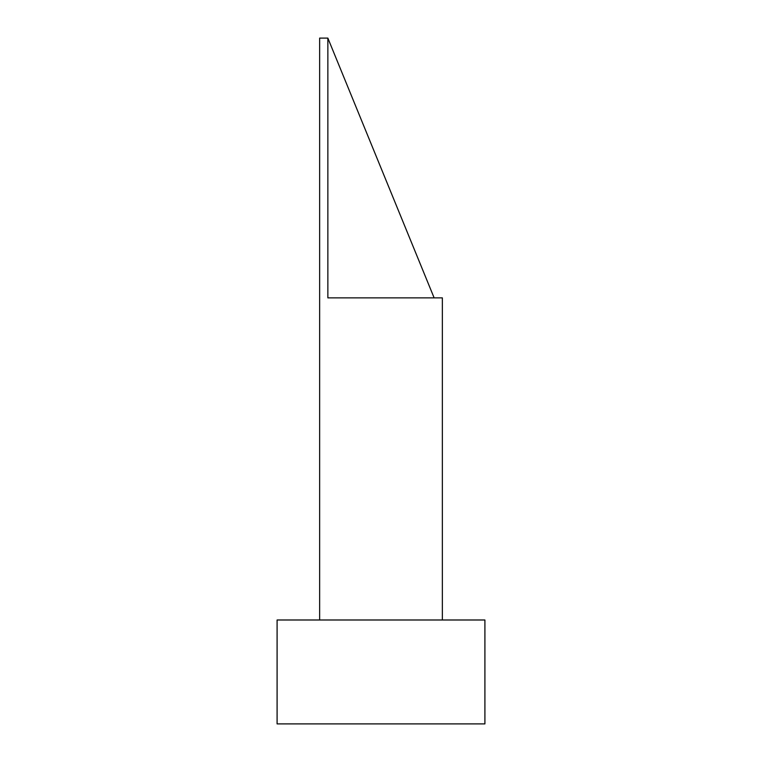<?xml version="1.0" encoding="UTF-8"?>
<svg xmlns="http://www.w3.org/2000/svg" width="762" height="762" viewBox="0 0 762 762"><rect width="100%" height="100%" fill="white"/><g stroke="black" fill="none" stroke-linecap="round" stroke-linejoin="round"><path stroke-width="1.14" d="M484.908 619.992L484.908 723.9L277.092 723.9L277.092 619.992L484.908 619.992M319.64 619.992L319.64 38.1L327.86 38.1L327.86 297.875L442.36 297.875L442.36 619.992M327.86 38.1L434.14 297.875"/></g></svg>
